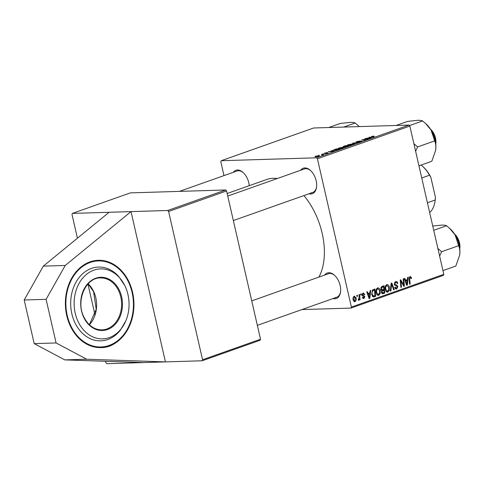 <?xml version="1.0" encoding="UTF-8"?>
<svg xmlns="http://www.w3.org/2000/svg" width="484" height="484" viewBox="0 0 484 484"><rect width="100%" height="100%" fill="white"/><g stroke="black" fill="none" stroke-linecap="round" stroke-linejoin="round"><path stroke-width="0.73" d="M90.024 261.868A43.669 34.273 88.3 0 0 65.824 310.347A43.669 34.273 88.3 0 0 100.993 347.597A43.669 34.273 88.3 0 0 109.293 346.03A43.669 34.273 88.3 0 0 133.493 297.551A43.669 34.273 88.3 0 0 98.325 260.301A43.669 34.273 88.3 0 0 90.024 261.868M233.3 172.31A13.516 8.125 70.5 0 1 237.426 169.999A13.516 8.125 70.5 0 1 243.198 172.588A13.516 8.125 70.5 0 1 249.236 185.681M243.482 172.867A12.475 7.502 -109.5 0 0 238.437 170.725A12.475 7.502 -109.5 0 0 237.027 170.985L179.425 191.38M300.673 170.253A13.516 8.125 70.5 0 1 304.799 167.942A13.516 8.125 70.5 0 1 310.571 170.531A13.516 8.125 70.5 0 1 316.518 187.326A13.516 8.125 70.5 0 1 310.764 193.993A13.516 8.125 70.5 0 1 309.004 193.775M310.861 170.81A12.475 7.502 -109.5 0 0 305.809 168.668A12.475 7.502 -109.5 0 0 304.4 168.928L227.734 196.074M324.673 275.045A13.516 8.125 70.5 0 1 328.799 272.74A13.516 8.125 70.5 0 1 334.571 275.329A13.516 8.125 70.5 0 1 340.518 292.124A13.516 8.125 70.5 0 1 334.765 298.791A13.516 8.125 70.5 0 1 333.004 298.574M334.861 275.602A12.475 7.502 -109.5 0 0 329.816 273.466A12.475 7.502 -109.5 0 0 328.406 273.726L251.74 300.873M227.147 193.503L266.666 179.51A58.225 34.999 70.5 0 1 273.248 178.293A58.225 34.999 70.5 0 1 277.332 178.517M303.922 195.572A58.225 34.999 70.5 0 1 318.902 277.09M260.525 339.23L260.108 340.252L202.149 360.774L202.56 359.751L260.525 339.23L226.566 190.95L168.601 211.472L167.724 210.492L225.689 189.97L130.359 192.88L72.4 213.402L109.112 212.282L43.318 266.127L24.2 300.001L34.189 343.622L64.795 359.89L143.53 362.564L106.819 363.684L105.942 362.704L105.615 361.276M72.4 213.402L71.983 214.424L77.434 238.213M94.985 314.842L87.925 284.017M223.983 175.607L220.807 161.735L221.224 160.712L313.65 127.988L408.98 125.078L409.851 126.058L317.425 158.782L316.548 157.802L221.224 160.712M343.132 146.967L343.307 146.452L345.503 145.672L349.085 145.865L345.068 146.93L343.38 146.7M334.111 150.288L333.996 149.786L336.386 148.903L339.974 149.09L334.849 150.306C333.67 150.355 333.379 150.179 333.996 149.786L333.633 150.094M324.534 153.234L326.972 152.575L324.637 153.337L327.825 152.708L327.565 153.107L325.272 153.591L327.329 152.908L324.105 153.537L324.504 153.089L324.105 153.537M324.885 153.089L324.673 153.476M327.892 152.98L327.565 153.107M327.208 153.222L327.329 152.908M322.586 153.997L323.173 153.791L322.586 153.997M321.449 154.614L323.608 154.487L321.806 155.104L321.449 154.614L321.945 155.074M371.482 136.936L371.379 136.494L373.86 136.071L371.875 136.488L374.507 136.863L373.926 137.069L371.301 136.93L371.379 136.494L371.301 136.93M371.875 136.488L372.027 136.966M369.655 137.523L369.098 137.317L369.716 137.099L371.682 137.867L370.98 138.109L365.722 138.515L369.691 137.68M316.548 157.802L408.98 125.078M315.852 156.81C314.721 156.852 314.636 156.665 315.604 156.241L318.266 155.721C319.464 155.667 319.561 155.86 318.557 156.296L315.852 156.81M314.915 156.659L315.647 156.423M319.277 155.872L318.557 156.296M318.744 155.358L319.325 155.152L318.744 155.358M354.645 143.899L352.527 143.185L358.608 142.496L353.447 143.07L355.256 143.681L354.645 143.899M356.526 142.181C355.782 142.169 355.915 141.981 356.92 141.612L360.144 140.965L357.053 141.981L361.475 141.11L361.143 141.612L358.233 142.223L360.937 141.31L356.042 142.096M357.41 141.612L357.089 142.133M361.554 141.455L361.475 141.11L361.941 141.183M360.665 141.77L360.937 141.31M366.745 139.041L364.579 138.92L365.154 138.714L368.729 138.908L362.734 139.791L365.214 140.154L361.639 139.961L366.745 139.041M332.127 150.808L331.576 150.603L332.193 150.385L334.154 151.153L333.458 151.395L328.194 151.801L332.163 150.966M339.236 148.721L338.074 148.521L339.006 147.953L342.835 147.227L344.082 147.432L339.236 148.721M348.347 145.496L347.185 145.297L348.117 144.728L351.953 144.002L353.199 144.208L348.347 145.496M369.903 292.826L370.139 290.672L370.756 290.454L369.818 298.368L369.117 298.616L366.763 291.87L367.338 291.664L367.955 293.516L369.903 292.826M380.793 289.257L381.87 286.516L384.066 285.741L384.75 293.08L382.56 293.734L381.44 292.409L381.803 290.43L380.793 289.257M409.984 276.467L411.461 277.616L411.557 278.27L411.007 278.566L410.136 277.296L409.688 278.881L410.172 284.084L409.591 284.283L409.095 278.905L410.353 276.394M409.198 277.302L410.311 277.265L409.192 277.326M403.541 283.473L403.148 278.984L403.723 278.784L404.394 286.129L403.789 286.34L400.861 280.944L401.46 287.163L400.879 287.369L400.201 280.03L400.8 279.819L403.741 285.197L403.541 283.473M395.525 281.585C396.692 281.258 397.437 281.851 397.763 283.358L397.213 283.648L396.832 282.662L395.676 282.42L394.829 283.987L395.119 284.55L396.88 285.215L397.872 286.522L396.765 288.924C395.755 289.196 395.065 288.712 394.696 287.46L395.216 287.03L396.596 288.101L397.316 286.764L394.279 284.253L395.525 281.585L396.118 281.464M394.533 282.384L396.094 282.335L394.496 282.456M395.815 288.954L396.275 289.027M394.986 288.204L396.596 288.101M390.304 291.114L391.096 283.255L391.822 282.995L394.266 289.71L393.692 289.916L391.598 284.156L390.921 290.896L390.304 291.114M386.722 284.701C388.053 284.55 388.912 285.336 389.299 287.066L389.257 290.436L387.878 292.076C386.504 292.227 385.633 291.41 385.264 289.62C384.744 287.399 385.234 285.76 386.722 284.701L387.17 284.616M386.982 292.1L387.43 292.161M351.384 307.062L443.81 274.337L443.398 275.36L350.973 308.084L351.384 307.062L317.425 158.782M443.81 274.337L409.851 126.058M354.209 296.214L356.03 297.769C356.49 299.523 356.139 300.824 354.972 301.653L353.151 299.995C352.727 298.295 353.078 297.037 354.209 296.214L354.566 296.147M354.306 301.677L354.639 301.72M407.431 279.534L407.667 277.386L408.284 277.169L407.34 285.082L406.645 285.33L404.291 278.584L404.86 278.379L405.483 280.224L407.431 279.534M377.611 287.932C378.936 287.774 379.795 288.567 380.188 290.297L380.146 293.667L378.76 295.3C377.387 295.458 376.522 294.641 376.153 292.85C375.632 290.624 376.116 288.984 377.611 287.932L378.058 287.841M377.865 295.325L378.313 295.391M372.492 290.019L374.955 288.966L375.632 296.311L373.545 296.952L371.7 294.599L372.492 290.019M363.103 293.062L364.882 294.405L364.337 294.695L363.224 293.709L362.655 294.762L364.845 296.589L363.98 298.465L362.328 297.376L362.879 297.085L363.865 297.817L364.149 296.51L362.601 295.845L362.099 295.016L363.103 293.062L363.569 292.971M362.298 293.697L363.472 293.661L362.274 293.74M363.151 298.489L363.551 298.555M362.522 297.896L363.865 297.817M360.737 295.083L360.641 294.036L361.209 293.83L361.324 294.877L360.737 295.083M356.896 296.444L356.799 295.397L357.367 295.198L357.476 296.238L356.896 296.444M359.17 296.759L358.995 294.617L359.57 294.417L360.066 299.753L359.485 299.959L359.388 298.852L358.729 300.322L358.299 300.28L359.17 296.759M358.341 299.402L358.668 299.463M350.973 308.084L301.907 309.578M167.724 210.492L131.013 211.611L65.219 265.462L46.101 299.33L56.09 342.956L86.697 359.225L165.431 361.893L131.013 211.611L109.112 212.282M202.56 359.751L168.601 211.472M202.149 360.774L143.53 362.564M225.689 189.97L226.566 190.95M311.321 192.717A12.475 7.502 -109.5 0 0 312.731 192.451A12.475 7.502 -109.5 0 0 316.566 186.933M335.321 297.509A12.475 7.502 -109.5 0 0 336.731 297.249A12.475 7.502 -109.5 0 0 340.567 291.731M355.413 297.787L356.03 297.769M354.851 301.012L355.48 298.047L354.349 296.855L353.725 299.796L354.851 301.012L353.574 301.072M353.114 299.814L353.725 299.796M353.441 296.88L354.524 296.819L353.459 296.849M388.682 287.085L389.299 287.066M388.519 290.461L389.257 290.436M388.688 290.055L388.725 287.236L386.867 285.536C385.76 286.437 385.421 287.762 385.851 289.499L387.708 291.247L388.688 290.055M385.99 291.35L387.708 291.247M385.246 289.517L385.851 289.499M385.706 285.572L387.17 285.481L385.736 285.524M393.625 289.728L394.266 289.71M391.005 284.175L391.598 284.156M390.328 290.914L390.921 290.896M397.158 283.376L397.763 283.358M394.23 284.005L394.829 283.987M394.363 284.574L395.119 284.55M394.744 285.282L396.88 285.215M397.243 286.54L397.872 286.522M394.871 287.206L395.253 287.193M403.68 286.147L404.394 286.129M400.286 280.962L400.861 280.944M400.468 282.874L401.073 282.856M400.861 287.181L401.46 287.163M402.156 283.467L402.869 283.442M403.154 285.215L403.741 285.197M410.819 277.635L411.461 277.616M410.976 278.288L411.557 278.27M409.573 284.102L410.172 284.084M406.566 285.106L407.34 285.082M404.872 280.242L405.483 280.224M407.026 282.813L407.304 280.466L405.749 281.016L406.899 284.411L407.026 282.813M404.975 280.538L407.304 280.466M406.33 284.429L406.899 284.411M405.144 281.035L405.749 281.016M381.864 289.825L381.9 290.2M382.148 292.905L384.75 293.08M382.172 293.159L381.815 293.286M384.09 292.427L383.879 290.14L382.094 291.084L382.003 292.179L383.116 292.772L384.09 292.427M381.319 290.219L383.879 290.14M381.604 292.923L383.116 292.772M381.398 292.197L382.003 292.179M381.434 291.108L382.094 291.084M383.8 289.281L383.57 286.8L381.949 287.417L381.368 289.075L382.59 289.71L383.8 289.281M381.325 286.873L383.57 286.8M381.017 289.849L382.59 289.71M380.763 289.093L381.368 289.075M380.944 287.448L381.949 287.417M379.571 290.315L380.188 290.297M379.402 293.685L380.146 293.667M379.571 293.286L379.607 290.461L377.756 288.767C376.643 289.668 376.304 290.987 376.74 292.723L378.591 294.472L379.571 293.286M376.873 294.575L378.591 294.472M376.129 292.741L376.74 292.723M376.588 288.797L378.052 288.706L376.625 288.748M369.044 298.392L369.818 298.368M367.344 293.534L367.955 293.516M369.498 296.105L369.782 293.752L368.227 294.302L369.371 297.696L369.498 296.105M367.447 293.824L369.782 293.752M368.802 297.714L369.371 297.696M367.622 294.32L368.227 294.302M373.031 296.105L375.632 296.311M373.055 296.389L372.626 296.541M374.979 295.657L374.459 290.031L373.727 290.291C372.256 291.005 371.772 292.39 372.281 294.441L373.527 296.093L372.299 296.129L374.979 295.657M372.414 290.091L374.459 290.031M371.67 294.46L372.281 294.441M372.202 290.333L373.727 290.291M364.228 294.332L364.863 294.308M364.258 294.423L364.882 294.405M362.056 294.78L362.655 294.762M362.147 295.186L362.873 295.161M364.204 296.607L364.845 296.589M360.719 294.895L361.324 294.877M356.877 296.256L357.476 296.238M359.473 299.771L360.066 299.753M359.086 298.864L359.388 298.852M318.194 156.411L317.746 155.921L316.01 156.229L316.427 156.604L318.169 156.302L317.746 155.921M316.463 156.762L316.01 156.229M353.38 143.47L353.26 142.931M353.55 143.53L353.447 143.07M369.836 137.625L369.716 137.099M370.448 137.843L369.873 137.613L368.318 138.164L370.448 137.843M332.308 150.911L332.193 150.385M332.925 151.129L332.345 150.899L330.79 151.45L332.925 151.129M338.975 149.272L336.229 149.126L334.408 149.943L339.012 149.429M342.66 148.146L343.283 147.578L342.249 147.432L339.49 147.953L338.939 148.727M339.889 148.679L342.624 148.001M339.49 147.953C338.576 148.376 338.691 148.564 339.853 148.521M348.093 146.047L345.304 146.64L348.123 146.204M345.655 146.882L345.304 146.64M346.556 145.962L345.346 145.902L343.713 146.767L346.592 146.12M343.749 146.906L343.737 146.477M351.777 144.916L352.394 144.353L352.473 144.68L351.36 144.202L348.607 144.728L348.05 145.496M349.006 145.454L351.741 144.77M348.607 144.728C347.687 145.152 347.808 145.339 348.97 145.291M34.189 343.622L56.09 342.956M64.795 359.89L86.697 359.225M24.2 300.001L46.101 299.33M43.318 266.127L65.219 265.462M124.757 285.518L118.84 276.66A36.911 28.967 88.3 0 0 81.143 275.214A36.911 28.967 88.3 0 0 74.796 322.423A36.911 28.967 88.3 0 0 120.474 330.015L125.834 320.813A35.005 27.467 88.3 0 0 125.168 286.371A35.005 27.467 88.3 0 0 124.757 285.518A35.005 27.467 88.3 0 0 87.15 273.847A35.005 27.467 88.3 0 0 78.015 321.412A35.005 27.467 88.3 0 0 102.269 338.885A35.005 27.467 88.3 0 0 125.834 320.813M430.53 129.21L430.766 129.428A11.434 6.873 70.5 0 1 435.491 138.043A11.434 6.873 70.5 0 1 435.8 143.639L435.751 143.966M435.745 143.929A12.475 7.502 -109.5 0 0 435.352 138.303A12.475 7.502 -109.5 0 0 430.548 129.24M418.962 165.824L431.807 161.281L435.661 150.318A20.927 12.578 -109.5 0 0 435.679 150.221A20.927 12.578 -109.5 0 0 431.062 130.057L434.674 140.886C435.751 143.542 436.084 146.658 435.679 150.221M415.629 151.28L417.619 146.924L434.674 140.886M417.619 146.924L413.887 143.681M409.446 125.598L422.568 120.952L425.551 123.48L431.062 130.057A20.927 12.578 -109.5 0 0 426.458 124.321L425.678 123.602M396.13 125.465L407.601 121.405L417.523 120.316C420.058 120.268 421.739 120.48 422.568 120.952M454.53 234.008L454.766 234.226A11.434 6.873 70.5 0 1 459.498 242.841A11.434 6.873 70.5 0 1 459.8 248.437L459.752 248.758M459.752 248.722A12.475 7.502 -109.5 0 0 459.358 243.101A12.475 7.502 -109.5 0 0 454.549 234.038M442.963 270.623L455.807 266.073L459.667 255.116A20.927 12.578 -109.5 0 0 459.679 255.014A20.927 12.578 -109.5 0 0 455.063 234.849L458.675 245.684C459.752 248.316 460.09 251.426 459.679 255.014M439.629 256.078L441.62 251.722L458.675 245.684M441.62 251.722L437.893 248.48M433.724 230.293L446.569 225.75L449.551 228.279L455.063 234.849A20.927 12.578 -109.5 0 0 450.459 229.12L449.551 228.279M432.75 226.034L441.523 225.114C444.064 225.066 445.746 225.278 446.569 225.75M328.757 127.522L340.228 123.462L350.15 122.373C352.685 122.325 354.367 122.537 355.195 123.009L359.273 126.59M343.731 127.068L355.195 123.009M358.178 125.537L359.086 126.378A20.927 12.578 70.5 0 1 359.309 126.59M429.574 212.167L430.379 211.883A28.072 16.873 -109.5 0 0 435.043 201.283A28.072 16.873 -109.5 0 0 435.201 200.001L435.443 197.351A27.031 16.25 70.5 0 1 435.158 200.521L435.043 201.283M427.42 202.76L435.201 200.001M430.851 177.313L429.526 175.22A28.072 16.873 -109.5 0 0 422.695 166.405L423.264 166.932A27.031 16.25 70.5 0 1 430.851 177.313L435.443 197.351M421.739 177.973L429.526 175.22M422.695 166.405A28.072 16.873 -109.5 0 0 421.122 165.062M390.842 285.766L391.459 285.748M394.551 284.997L396.075 284.949M409.095 278.899L409.688 278.881M405.737 282.729L406.354 282.71M382.179 293.613L383.346 293.576M381.743 290.503L382.953 290.467M381.053 287.224L382.505 287.181M368.209 296.02L368.826 295.996M373.043 296.831L374.265 296.795M362.28 295.488L363.532 295.452M354.01 143.681L353.901 143.203M101.997 329.882A25.991 20.401 88.3 0 0 118.713 290.89A25.991 20.401 88.3 0 0 100.412 277.919C85.716 277.441 75.571 300.903 83.841 316.959C88.155 325.49 94.205 329.798 101.997 329.882M119.518 290.563A26.62 20.891 -91.7 0 1 112.318 326.924A26.62 20.891 -91.7 0 1 83.659 317.214A26.62 20.891 -91.7 0 1 90.859 280.853A26.62 20.891 -91.7 0 1 119.518 290.563M88.13 283.793A25.991 20.401 -91.7 0 1 93.721 291.652A25.991 20.401 -91.7 0 1 89.377 324.77M70.664 325.496A43.046 33.783 88.3 0 0 117.013 341.202A43.046 33.783 88.3 0 0 128.653 282.402A43.046 33.783 88.3 0 0 82.304 266.696A43.046 33.783 88.3 0 0 70.664 325.496M315.629 156.477L315.707 156.81M334.408 149.943L334.492 150.312M89.334 324.728L96.213 309.27L93.575 291.604L88.082 283.842M100.605 347.609C125.816 348.238 142.623 308.967 128.835 282.148C121.617 267.797 111.32 260.513 97.937 260.313M233.342 220.559L312.731 192.451M336.731 297.249L257.349 325.357"/></g></svg>
